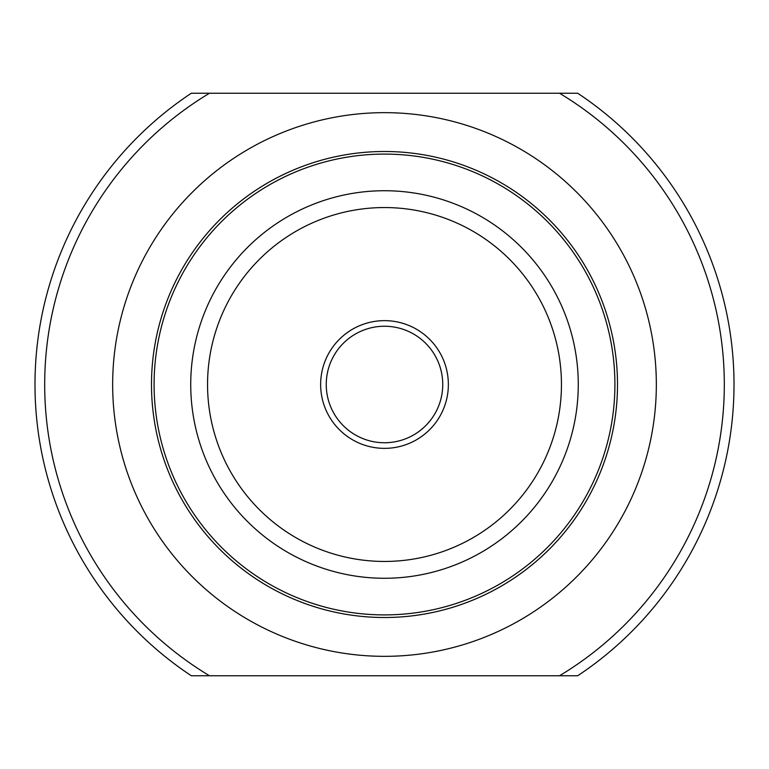 <?xml version="1.0" encoding="UTF-8"?>
<svg xmlns="http://www.w3.org/2000/svg" width="769" height="769" viewBox="0 0 769 769"><rect width="100%" height="100%" fill="white"/><g stroke="black" fill="none" stroke-linecap="round" stroke-linejoin="round"><path stroke-width="1.15" d="M209.476 93.241L559.524 93.241A339.792 339.792 0 0 1 559.524 675.759L191.308 675.759A349.501 349.501 0 0 1 191.308 93.241L209.476 93.241A339.792 339.792 0 0 0 209.476 675.759M559.524 93.241L577.692 93.241A349.501 349.501 0 0 1 577.692 675.759L559.524 675.759M384.5 320.644A63.856 63.856 0 0 1 439.801 416.433A63.856 63.856 0 0 1 329.199 416.433A63.856 63.856 0 0 1 384.5 320.644M384.5 326.248A58.252 58.252 0 0 1 434.946 413.626A58.252 58.252 0 0 1 334.054 413.626A58.252 58.252 0 0 1 384.5 326.248M384.5 617.507A233.007 233.007 0 0 1 182.714 267.997A233.007 233.007 0 0 1 586.286 267.997A233.007 233.007 0 0 1 384.5 617.507A233.007 233.007 0 0 1 182.714 267.997A233.007 233.007 0 0 1 586.286 267.997A233.007 233.007 0 0 1 384.5 617.507M384.5 112.659A271.841 271.841 0 0 1 619.92 520.421A271.841 271.841 0 0 1 149.08 520.421A271.841 271.841 0 0 1 384.5 112.659M384.5 207.553A176.947 176.947 0 0 0 231.258 472.973A176.947 176.947 0 0 0 537.742 472.973A176.947 176.947 0 0 0 384.5 207.553M384.5 578.269A193.769 193.769 0 0 1 190.731 384.5A193.769 193.769 0 0 1 384.5 190.731A193.769 193.769 0 0 1 578.269 384.5A193.769 193.769 0 0 1 384.5 578.269M384.5 614.902A230.402 230.402 0 0 0 584.036 269.294A230.402 230.402 0 0 0 184.964 269.294A230.402 230.402 0 0 0 384.5 614.902"/></g></svg>
